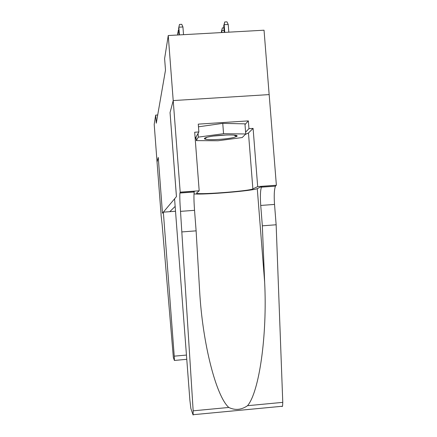 <?xml version="1.0" encoding="UTF-8"?>
<svg xmlns="http://www.w3.org/2000/svg" width="437" height="437" viewBox="0 0 437 437"><rect width="100%" height="100%" fill="white"/><g stroke="black" fill="none" stroke-linecap="round" stroke-linejoin="round"><path stroke-width="0.66" d="M269.148 94.594L264.035 30.208L168.25 35.528L164.612 58.574L165.492 70.149L156.282 123.212L155.67 115.122L154.206 124.403L157.047 162.045L158.249 157.467L162.46 213.207L163.351 212.153L174.237 356.155L186.452 355.073M168.25 35.528L173.21 100.592L170.048 112.626L176.433 196.623L162.471 213.196L158.26 157.44L157.047 162.045L161.106 214.895M175.15 206.406L169.78 211.677M157.708 114.991L155.67 115.122M207.329 137.213C204.767 137.879 203.882 138.458 204.68 138.944C206.767 140.441 226.066 139.447 233.74 137.464L236.592 136.481C241.317 134.104 216.566 134.678 207.329 137.213M213.89 136.022L227.191 134.951M198.474 126.806L222.755 123.371L244.949 123.846L245.747 133.984L242.213 137.546L217.987 140.752L196.3 140.605L198.332 137.125L223.558 133.7L245.747 133.984M196.027 137.021L196.3 140.605M198.048 133.422L198.332 137.125M222.755 123.371L223.558 133.7M175.521 211.251L163.351 212.153M186.774 359.307L174.379 360.459L173.347 357.45L162.209 225.213L161.035 214.9M174.434 360.405L174.237 356.155M182.076 231.91L196.115 230.845L199.627 290.916C202.539 343.679 216.157 396.304 228.802 407.459C235.133 410.523 241.377 409.933 247.539 405.694C259.212 392.022 267.368 335.37 264.647 282.144L262.342 225.82L260.731 205.445C260.113 196.541 260.348 190.45 261.441 187.167L262.042 186.37L276.375 185.255L269.17 94.594L173.216 100.57L170.059 112.566L176.45 196.601L174.576 198.824L189.877 400.177L190.876 408.524L193.099 415.003L193.165 410.824L180.514 211.361C179.858 202.386 179.662 196.279 179.924 193.028L180.197 192.154L173.216 100.57M262.342 225.82L276.146 224.771L274.529 204.429C273.917 195.536 274.223 189.45 275.457 186.162L276.129 185.359M193.542 192.051L194.443 191.22L194.181 192.001C193.771 195.257 193.891 201.364 194.541 210.328L196.115 230.845M247.539 405.694L282.772 402.362L276.146 224.771M180.197 192.154L199.19 190.794L194.694 132.231L198.868 131.958L195.344 138.245L196.12 138.25M245.004 124.567L248.353 120.885L198.267 124.135L198.868 131.958M248.353 120.885L248.964 128.664L253.094 128.396L257.677 186.594L276.375 185.255M199.19 190.794L196.606 193.023C194.263 195.208 249.068 191.198 252.87 188.915L257.677 186.594M194.001 193.902C203.74 194.951 253.504 190.8 257.273 188.598L262.042 186.37M282.772 402.362L282.548 406.23L281.969 406.574M253.094 128.396L248.473 132.99L245.272 134.459M236.81 136.322L236.417 136.388M196.137 138.436L195.159 138.283M245.599 132.121L248.964 128.664M235.718 136.033L236.952 135.869M204.516 138.321L205.532 138.332M178.984 32.933L177.673 33.004L177.826 34.998M178.782 30.295L178.296 30.322L177.548 35.015M224.088 30.437L221.799 30.563L221.461 32.573M221.384 31.584L222.362 27.892L221.799 30.563L221.952 32.546M222.362 27.892L223.881 27.81M183.529 34.681L182.934 26.963L178.837 27.187L179.432 34.911M182.934 26.963L181.748 24.314L179.476 24.439L178.624 28.258L179.132 34.927M223.722 25.783L224.733 21.97L226.989 21.85L228.218 24.483L224.159 24.707L223.722 25.783L224.241 32.42M224.733 21.97L224.159 24.707L224.76 32.387M228.218 24.483L228.819 32.163M260.731 205.445L274.529 204.429M194.541 210.328L180.514 211.361M193.165 410.824L228.802 407.459M194.443 191.22L180.115 192.247M264.647 282.144L257.273 188.598M248.473 132.99L252.87 188.915M206.958 137.305L204.68 138.944M233.855 135.077L236.592 136.481M194.181 192.001L179.924 193.028M261.441 187.167L275.457 186.162M193.28 414.697L282.548 406.23"/></g></svg>
